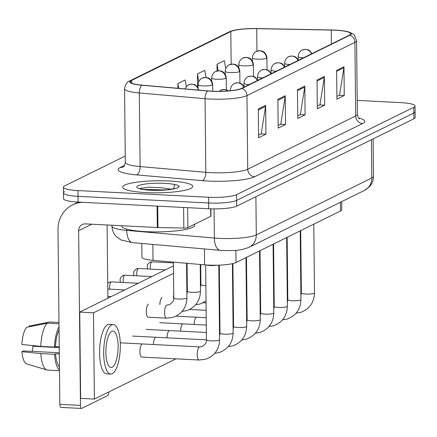 <?xml version="1.0" encoding="UTF-8"?>
<svg xmlns="http://www.w3.org/2000/svg" width="437" height="437" viewBox="0 0 437 437"><rect width="100%" height="100%" fill="white"/><g stroke="black" fill="none" stroke-linecap="round" stroke-linejoin="round"><path stroke-width="0.66" d="M341.701 201.621L341.783 209.705A21.894 3.764 179.4 0 1 340.516 210.989L236.013 262.522A21.894 3.764 179.4 0 1 204.576 264.855L153.026 260.343A21.894 3.764 179.4 0 1 141.949 257.191L141.807 243.464M169.463 180.994A35.031 6.025 -0.6 0 0 122.688 187.156A35.031 6.025 -0.6 0 0 145.969 192.58A35.031 6.025 -0.6 0 0 192.744 186.419A35.031 6.025 -0.6 0 0 169.463 180.994A35.031 6.025 -0.6 0 0 122.688 187.156A35.031 6.025 -0.6 0 0 145.969 192.58A35.031 6.025 -0.6 0 0 192.744 186.419A35.031 6.025 -0.6 0 0 169.463 180.994M335.168 30.202A23.352 4.015 179.4 0 1 350.687 33.818A23.352 4.015 179.4 0 1 349.332 35.189L241.393 88.416A23.352 4.015 179.4 0 1 207.859 90.901L142.14 85.149A23.352 4.015 179.4 0 1 130.319 81.785A23.352 4.015 179.4 0 1 131.674 80.419L230.807 31.535A23.352 4.015 179.4 0 1 256.705 28.656L331.23 30.066A23.352 4.015 179.4 0 1 335.168 30.202M335.365 30.104A23.937 4.113 -0.6 0 0 331.328 29.967L256.798 28.558A23.937 4.113 -0.6 0 0 233.604 30.393A23.937 4.113 -0.6 0 0 230.261 31.502L131.122 80.392A23.937 4.113 -0.6 0 0 141.85 85.242L207.575 90.994A23.937 4.113 -0.6 0 0 241.945 88.443L349.884 35.217A23.937 4.113 -0.6 0 0 346.486 31.404A23.937 4.113 -0.6 0 0 335.365 30.104M64.742 191.652A21.894 3.764 -0.6 0 0 63.474 192.935L63.534 198.682A21.894 3.764 -0.6 0 0 78.086 202.074L208.706 208.744L208.646 202.992A21.894 3.764 -0.6 0 0 236.614 200.425L413.823 113.041A21.894 3.764 -0.6 0 0 415.09 111.757A21.894 3.764 -0.6 0 1 413.823 113.041L236.614 200.425A21.894 3.764 -0.6 0 1 208.646 202.992L78.026 196.328L208.646 202.992L208.586 197.245A21.894 3.764 -0.6 0 0 236.554 194.673L413.763 107.289A21.894 3.764 -0.6 0 0 415.03 106.005A21.894 3.764 -0.6 0 0 400.478 102.613L357.226 100.406M63.474 192.935A21.894 3.764 -0.6 0 0 78.026 196.328A21.894 3.764 -0.6 0 1 63.474 192.935L63.414 187.183A21.894 3.764 -0.6 0 0 77.966 190.576L208.586 197.245M258.3 109.015L258.6 137.77L265.947 134.148L265.647 105.393L258.3 109.015M258.573 135.06L261.206 133.76L265.57 106.388A5.839 5.413 -116.2 0 0 265.647 105.393M260.938 133.891L265.947 134.148M277.883 99.357L278.183 128.112L285.525 124.496L285.224 95.736L277.883 99.357M278.156 125.403L280.783 124.108L285.153 96.73A5.839 5.413 -116.2 0 0 285.224 95.736M280.516 124.239L285.525 124.496M336.627 70.39L336.927 99.144L344.269 95.528L343.968 66.768L336.627 70.39M336.9 96.435L339.527 95.135L343.897 67.762A5.839 5.413 -116.2 0 0 343.968 66.768M339.259 95.271L344.269 95.528M317.043 80.047L317.344 108.802L324.691 105.18L324.385 76.426L317.043 80.047M317.317 106.093L319.95 104.793L324.314 77.42A5.839 5.413 -116.2 0 0 324.385 76.426M319.676 104.924L324.691 105.18M297.466 89.705L297.766 118.46L305.108 114.838L304.808 86.084L297.466 89.705M297.739 115.745L300.366 114.45L304.731 87.078A5.839 5.413 -116.2 0 0 304.808 86.084M300.099 114.581L305.108 114.838M125.261 156.025L64.681 185.9A21.894 3.764 -0.6 0 0 63.414 187.183M206.024 77.425L204.762 70.319L197.42 73.94L197.557 86.859M225.749 68.56L224.345 60.661L217.003 64.283L217.074 70.952M186.353 86.553L185.184 79.976L177.843 83.598L177.892 88.279M177.843 83.598L178.684 88.35M197.42 73.94L198.78 81.588M217.003 64.283L218.15 70.75M208.706 208.744A21.894 3.764 -0.6 0 0 236.674 206.177L413.883 118.793A21.894 3.764 -0.6 0 0 415.15 117.509L415.03 106.005M121.633 225.721L121.633 225.989A36.489 6.276 -0.6 0 0 145.887 231.643A36.489 6.276 -0.6 0 0 194.612 225.224L194.602 224.285M171.184 189.314A16.497 2.835 -0.6 0 0 167.71 188.735L163.296 187.948L148.968 187.156L140.605 188.298M140.37 188.91L139.916 188.522C139.228 188.839 142.915 189.39 150.983 190.182L167.327 189.795L177.395 188.079L179.23 186.561L177.733 185.228L174.713 184.529L173.702 188.505M167.71 188.735L170.266 189.445M143.172 189.379L165.197 189.986M177.733 185.228L179.197 186.779M187.659 207.668L187.866 227.606L210.754 216.32L210.678 208.826M82.56 202.304A29.192 27.072 -116.2 0 0 72.597 204.882A29.192 27.072 -116.2 0 0 58.006 229.66L59.836 404.351L80.457 405.399L78.633 230.709A7.298 6.768 63.8 0 1 82.276 224.514A7.298 6.768 63.8 0 1 85.428 223.875L157.315 227.546L157.091 206.111M61.098 407.339A3.649 1.213 -87.1 0 1 60.874 407.388A3.649 1.213 -87.1 0 1 59.836 404.351M80.457 405.399A3.649 1.213 92.9 0 0 81.495 408.442A3.649 1.213 92.9 0 0 81.719 408.393L107.666 395.6A3.649 1.213 92.9 0 0 108.846 391.951M107.873 298.231L107.109 224.979M210.891 208.837L210.967 216.107A3.649 0.628 179.4 0 1 210.754 216.32M187.866 227.606A3.649 0.628 179.4 0 1 183.824 228.054L157.932 227.562A3.649 0.628 179.4 0 1 157.315 227.546M142.074 344.056A6.566 2.18 92.9 0 0 142.052 344.066A6.566 2.18 92.9 0 0 139.916 351.031A6.566 2.18 92.9 0 0 141.785 357.1A6.566 2.18 92.9 0 0 141.921 357.095M155.638 337.369A6.566 2.18 92.9 0 0 155.61 337.38A6.566 2.18 92.9 0 0 153.474 344.531M182.753 323.997A6.566 2.18 92.9 0 0 182.732 324.008A6.566 2.18 92.9 0 0 180.596 331.153M196.317 317.311A6.566 2.18 92.9 0 0 196.289 317.322A6.566 2.18 92.9 0 0 194.154 324.467M169.195 330.683A6.566 2.18 92.9 0 0 169.168 330.694A6.566 2.18 92.9 0 0 167.038 337.845M162.007 297.521A6.566 2.18 92.9 0 0 159.871 304.665M187.315 287.978A6.566 2.18 92.9 0 0 186.992 291.293M187.091 266.652L186.604 266.892M173.533 273.338L93.48 312.816L94.381 399.079L176.002 358.832M200.878 281.291A6.566 2.18 92.9 0 0 200.55 284.607M173.757 294.669A6.566 2.18 92.9 0 0 173.434 297.979M148.449 304.207A6.566 2.18 92.9 0 0 146.319 311.166A6.566 2.18 92.9 0 0 148.181 317.235A6.566 2.18 92.9 0 0 148.323 317.229M173.456 265.893L79.731 312.111L80.632 398.38L94.381 399.079M93.48 312.816L79.731 312.111M273.6 245.266A24.811 8.237 92.9 0 0 273.114 245.752M273.753 293.675L273.617 293.669A24.811 8.237 92.9 0 0 273.753 293.675A24.811 8.237 92.9 0 0 274.108 293.669M273.671 251.821A18.245 6.058 92.9 0 0 273.185 252.406M273.546 287.011A18.245 6.058 92.9 0 0 274.037 287.109M112.194 367.249A18.245 6.058 92.9 0 0 118.116 347.918A18.245 6.058 92.9 0 0 112.937 331.06A18.245 6.058 92.9 0 0 111.817 331.306A18.245 6.058 92.9 0 0 105.896 350.638A18.245 6.058 92.9 0 0 111.074 367.501A18.245 6.058 92.9 0 0 112.194 367.249M32.207 351.375A14.596 4.845 92.9 0 0 32.912 346.257L59.241 347.601M59.055 329.837A21.162 7.03 92.9 0 0 55.477 346.607L54.483 347.093L40.734 346.394L21.85 344.482A18.977 6.304 92.9 0 1 26.717 327.258L47.289 323.205L58.99 323.801M59.23 346.798L55.477 346.607M59.295 352.757L23.429 350.927L21.926 351.67L40.81 353.582L54.559 354.281L55.554 353.795L59.306 353.986M55.554 353.795A21.162 7.03 92.9 0 0 59.443 366.878M113.27 324.5L109.146 324.287A24.811 8.237 92.9 0 0 107.628 324.625A24.811 8.237 92.9 0 0 99.57 350.916A24.811 8.237 92.9 0 0 106.617 373.848L110.741 374.061A24.811 8.237 92.9 0 0 112.26 373.722A24.811 8.237 92.9 0 0 120.317 347.431A24.811 8.237 92.9 0 0 113.27 324.5A24.811 8.237 92.9 0 0 111.752 324.838A24.811 8.237 92.9 0 0 103.695 351.13A24.811 8.237 92.9 0 0 110.741 374.061M59.022 326.652A24.084 7.997 92.9 0 0 54.483 347.093M54.559 354.281A24.084 7.997 92.9 0 0 59.476 370.068M58.979 322.468L49.736 321.998L29.164 326.051L29.17 326.772M58.979 322.457L49.987 321.998A24.084 7.997 92.9 0 0 49.736 321.998M47.289 323.205A24.084 7.997 92.9 0 0 40.734 346.394M40.81 353.582A24.084 7.997 92.9 0 0 46.879 369.986A24.084 7.997 92.9 0 0 47.529 370.101L59.481 370.713M21.926 351.67A18.977 6.304 92.9 0 0 26.652 363.857L46.879 369.986M34.01 345.711L32.912 346.257M206.313 264.986A6.566 1.131 -0.6 0 0 210.017 265.521A6.566 1.131 -0.6 0 0 216.708 265.215M340.423 202.249L340.516 210.989M152.863 244.43L153.026 260.343M204.407 248.943L204.576 264.855M235.882 250.325L236.013 262.522M358.695 118.001A36.489 6.276 179.4 0 1 362.628 123.524L254.689 176.756A7.298 6.768 63.8 0 1 247.741 169.212L355.68 115.985A29.192 5.02 -0.6 0 0 357.368 114.275C358.225 117.487 358.952 118.99 359.547 118.782M254.689 176.756A36.489 6.276 179.4 0 1 208.078 181.033A36.489 6.276 179.4 0 1 202.293 180.639L136.573 174.887A36.489 6.276 179.4 0 1 120.219 167.491L124.594 165.333M210.448 172.637A29.192 5.02 -0.6 0 0 247.741 169.212L246.965 95.599A29.192 5.02 179.4 0 1 205.051 98.707L139.327 92.955A29.192 5.02 179.4 0 1 124.556 88.749L125.326 162.362A29.192 5.02 -0.6 0 0 140.102 166.568L205.822 172.32A29.192 5.02 -0.6 0 0 210.448 172.637M233.604 30.393L229.026 31.961A7.298 6.768 63.8 0 1 230.261 31.502M131.122 80.392A7.298 6.768 -116.2 0 0 129.893 80.845C127.151 81.653 125.37 84.286 124.556 88.749M141.85 85.242A7.298 3.562 95 0 0 139.327 92.955L140.102 166.568A7.298 3.562 -85 0 1 136.573 174.887M207.575 90.994A7.298 3.562 95 0 0 205.051 98.707L205.822 172.32A7.298 3.562 -85 0 1 202.293 180.639M241.945 88.443A7.298 6.768 63.8 0 1 246.965 95.599L354.91 42.373A7.298 6.768 -116.2 0 0 349.884 35.217M346.486 31.404L349.78 32.327L353.604 34.452L354.391 35.2L356.597 40.663A29.192 5.02 179.4 0 1 354.91 42.373L355.68 115.985A7.298 6.768 63.8 0 0 362.628 123.524M236.554 194.673L236.674 206.177M413.763 107.289L413.883 118.793M77.966 190.576L78.086 202.074M123.272 166.896A7.298 6.768 63.8 0 1 120.219 167.491M131.674 80.419L131.701 83.128M331.23 30.066L331.377 44.044M256.705 28.656L256.94 51.162M230.807 31.535L231.151 64.146M297.471 90.656L304.731 87.078M317.054 80.998L324.314 77.42M336.637 71.346L343.897 67.762M277.894 100.313L285.153 96.73M258.311 109.966L265.57 106.388M126.735 229.125L126.746 230.381A14.596 7.123 95 0 0 132.684 242.666L121.065 239.995L116.275 236.575C113.511 233.664 112.08 230.195 111.976 226.175A29.192 5.02 -0.6 0 0 126.746 230.381L214.376 238.05A29.192 5.02 -0.6 0 0 219.003 238.367A29.192 5.02 -0.6 0 0 256.295 234.942L371.821 177.974A29.192 5.02 -0.6 0 0 373.515 176.264C373.493 180.295 372.127 183.797 369.412 186.768L364.529 190.363L248.997 247.331A14.596 13.536 63.8 0 0 256.295 234.942L255.896 196.699M371.423 139.731L371.821 177.974A14.596 13.536 63.8 0 1 364.529 190.363M214.07 208.891L214.376 238.05A14.596 7.123 95 0 0 220.314 250.335L132.684 242.666M311.614 53.789A7.298 6.768 -116.2 0 0 305.381 49.408A7.298 6.768 63.8 0 0 302.224 50.053L305.102 49.305L307.981 49.747L309.554 50.561L312.089 53.554M300.896 295.827L301.361 293.036A6.566 1.131 -0.6 0 0 305.725 294.052A6.566 1.131 -0.6 0 0 313.968 293.353A6.566 1.131 -0.6 0 0 314.498 292.899C314.137 302.595 309.483 309.106 300.536 312.428L296.073 313.198M298.187 59.585L298.154 56.673A7.298 1.256 -0.6 0 0 303.005 57.804A7.298 1.256 -0.6 0 0 303.436 57.821M151.819 261.889A4.741 1.573 -87.1 0 1 152.109 261.823L149.771 262.304A4.741 4.397 63.8 0 1 151.819 261.889A4.741 1.573 -87.1 0 0 150.426 269.116M266.499 58.296A7.298 1.256 -0.6 0 0 266.92 57.87C266.259 52.249 262.036 50.894 262.151 51.102L260.091 50.665L256.399 51.402A7.298 6.768 63.8 0 1 259.551 50.758A7.298 6.768 -116.2 0 1 266.499 58.296A7.298 1.256 -0.6 0 1 257.175 59.153A7.298 1.256 -0.6 0 1 252.329 58.023C252.733 52.943 256.333 51.287 256.399 51.402M259.622 258.89A6.566 1.131 -0.6 0 0 260.113 258.912M298.056 60.475A7.298 6.768 -116.2 0 0 291.818 56.094A7.298 6.768 63.8 0 0 288.666 56.739L291.545 55.991L294.423 56.439L295.996 57.247L298.531 60.24M287.338 302.513L287.803 299.722A6.566 1.131 -0.6 0 0 292.167 300.743A6.566 1.131 -0.6 0 0 300.405 300.039A6.566 1.131 -0.6 0 0 300.935 299.585C300.58 309.281 295.925 315.793 286.978 319.114L282.515 319.884M284.629 66.271L284.596 63.36A7.298 1.256 -0.6 0 0 289.447 64.49A7.298 1.256 -0.6 0 0 289.878 64.507M284.492 67.161A7.298 6.768 -116.2 0 0 278.26 62.781A7.298 6.768 63.8 0 0 275.108 63.425L277.987 62.682L280.86 63.125L282.439 63.933L284.968 66.927M273.781 309.199L274.239 306.408A6.566 1.131 -0.6 0 0 278.604 307.429A6.566 1.131 -0.6 0 0 286.847 306.725A6.566 1.131 -0.6 0 0 287.377 306.271C287.022 315.967 282.368 322.479 273.415 325.8L268.952 326.576M271.066 72.963L271.038 70.046A7.298 1.256 -0.6 0 0 275.889 71.176A7.298 1.256 -0.6 0 0 276.315 71.198M270.935 73.848A7.298 6.768 -116.2 0 0 264.696 69.467A7.298 6.768 63.8 0 0 261.545 70.111L264.423 69.368L267.302 69.811L268.875 70.619L271.41 73.618M260.217 315.885L260.681 313.094A6.566 1.131 -0.6 0 0 265.046 314.116A6.566 1.131 -0.6 0 0 273.289 313.411A6.566 1.131 -0.6 0 0 273.819 312.958C273.458 322.653 268.804 329.165 259.857 332.486L255.394 333.262M257.508 79.649L257.475 76.732A7.298 1.256 -0.6 0 0 262.326 77.862A7.298 1.256 -0.6 0 0 262.757 77.884M257.377 80.539A7.298 6.768 -116.2 0 0 251.138 76.153A7.298 6.768 63.8 0 0 247.987 76.797L250.865 76.054L253.744 76.497L255.317 77.305L257.846 80.304M246.659 322.572L247.124 319.786A6.566 1.131 -0.6 0 0 251.488 320.802A6.566 1.131 -0.6 0 0 259.725 320.097A6.566 1.131 -0.6 0 0 260.255 319.644C259.9 329.34 255.246 335.851 246.299 339.172L241.836 339.948M243.95 86.335L243.917 83.418A7.298 1.256 -0.6 0 0 248.768 84.549A7.298 1.256 -0.6 0 0 249.199 84.57M138.261 268.575A4.741 1.573 -87.1 0 1 138.551 268.509L136.213 268.99A4.741 4.397 63.8 0 1 138.261 268.575A4.741 1.573 -87.1 0 0 136.863 275.802M252.941 64.982A7.298 1.256 -0.6 0 0 253.362 64.556C252.701 58.94 248.473 57.58 248.593 57.788L246.528 57.351L242.835 58.088A7.298 6.768 63.8 0 1 245.987 57.444A7.298 6.768 -116.2 0 1 252.941 64.982A7.298 1.256 -0.6 0 1 243.617 65.84A7.298 1.256 -0.6 0 1 238.766 64.709C239.176 59.629 242.775 57.974 242.835 58.088M246.064 265.576A6.566 1.131 -0.6 0 0 246.555 265.598M124.703 275.261A4.741 1.573 -87.1 0 1 124.993 275.195L122.65 275.681A4.741 4.397 63.8 0 1 124.703 275.261A4.741 1.573 -87.1 0 0 123.305 282.488M239.378 71.668A7.298 1.256 -0.6 0 0 239.804 71.242C239.137 65.626 234.915 64.272 235.035 64.474L232.97 64.037L229.278 64.774A7.298 6.768 63.8 0 1 232.429 64.13A7.298 6.768 -116.2 0 1 239.378 71.668A7.298 1.256 -0.6 0 1 230.059 72.526A7.298 1.256 -0.6 0 1 225.208 71.395C225.612 66.315 229.217 64.66 229.278 64.774M232.5 272.262A6.566 1.131 -0.6 0 0 232.997 272.284M111.14 281.947A4.741 1.573 -87.1 0 1 111.43 281.881L109.092 282.368A4.741 4.397 63.8 0 1 111.14 281.947A4.741 1.573 -87.1 0 0 109.747 289.174M225.82 78.36A7.298 1.256 -0.6 0 0 226.24 77.928C225.579 72.313 221.357 70.958 221.472 71.16L219.412 70.723L215.72 71.46A7.298 6.768 63.8 0 1 218.871 70.816A7.298 6.768 -116.2 0 1 225.82 78.36A7.298 1.256 -0.6 0 1 216.495 79.212A7.298 1.256 -0.6 0 1 211.65 78.081C212.054 73.001 215.654 71.346 215.72 71.46M218.942 278.948A6.566 1.131 -0.6 0 0 219.434 278.97M174.713 184.529A20.878 3.589 -0.6 0 0 164.716 183.332A20.878 3.589 -0.6 0 0 138.048 185.785A20.878 3.589 -0.6 0 0 150.716 190.242A20.878 3.589 -0.6 0 0 174.216 188.817M78.633 230.709L91.836 224.203M157.708 206.144L157.932 227.562M183.824 228.054L183.606 207.466M243.813 87.225A7.298 6.768 -116.2 0 0 237.581 82.839A7.298 6.768 63.8 0 0 234.429 83.483L237.307 82.74L240.181 83.183L241.759 83.991L244.288 86.99M233.101 329.263L233.56 326.472A6.566 1.131 -0.6 0 0 237.925 327.488A6.566 1.131 -0.6 0 0 246.168 326.783A6.566 1.131 -0.6 0 0 246.697 326.335C246.337 336.031 241.688 342.537 232.735 345.858L228.272 346.634M230.365 90.727L230.359 90.104A7.298 1.256 -0.6 0 0 231.102 90.65M227.874 90.951A7.298 6.768 -116.2 0 0 224.017 89.525A7.298 6.768 63.8 0 0 220.865 90.169L224.563 89.432L226.623 89.869L228.502 90.896M219.538 335.949L220.002 333.158A6.566 1.131 -0.6 0 0 224.367 334.174A6.566 1.131 -0.6 0 0 232.61 333.469A6.566 1.131 -0.6 0 0 233.139 333.021C232.779 342.717 228.125 349.223 219.177 352.544L214.714 353.32M141.648 357.078L199.075 360.012A6.566 2.18 -87.1 0 1 197.213 353.943A6.566 2.18 -87.1 0 1 199.343 346.983A6.566 2.18 -87.1 0 1 199.48 346.923A6.566 2.18 -87.1 0 1 199.747 346.891L120.262 342.832M199.747 346.891L201.867 346.645C205.314 344.536 206.838 342.269 206.444 339.844A6.566 1.131 -0.6 0 0 210.809 340.86A6.566 1.131 -0.6 0 0 219.046 340.161A6.566 1.131 -0.6 0 0 219.576 339.707C219.221 349.403 214.567 355.909 205.619 359.23L199.075 360.012M212.262 85.046A7.298 1.256 -0.6 0 0 212.682 84.614C212.021 78.999 207.793 77.644 207.914 77.846L205.849 77.409L202.156 78.147A7.298 6.768 63.8 0 1 205.308 77.502A7.298 6.768 -116.2 0 1 212.262 85.046A7.298 1.256 -0.6 0 1 202.937 85.898A7.298 1.256 -0.6 0 1 198.087 84.767C198.496 79.687 202.096 78.032 202.156 78.147M200.446 287.404L200.911 284.613A6.566 1.131 -0.6 0 0 205.275 285.629A6.566 1.131 -0.6 0 0 205.876 285.656M198.502 90.082A7.298 6.768 -116.2 0 0 191.75 84.188A7.298 6.768 63.8 0 0 188.598 84.833L191.477 84.09L194.356 84.532L195.929 85.341L199.015 90.126M186.889 294.09L187.353 291.299A6.566 1.131 -0.6 0 0 191.717 292.32A6.566 1.131 -0.6 0 0 199.955 291.616A6.566 1.131 -0.6 0 0 200.485 291.162C200.13 300.858 195.476 307.369 186.523 310.691L182.065 311.461M166.83 305.07A6.566 2.18 -87.1 0 1 167.092 305.037L169.217 304.786C172.659 302.677 174.188 300.41 173.789 297.985A6.566 1.131 -0.6 0 0 178.154 299.006A6.566 1.131 -0.6 0 0 186.397 298.302A6.566 1.131 -0.6 0 0 186.927 297.848C186.566 307.544 181.912 314.056 172.965 317.377L166.426 318.152A6.566 2.18 -87.1 0 1 164.558 312.679A6.566 2.18 -87.1 0 1 166.83 305.07M229.026 31.961L129.893 80.845M356.597 40.663L357.368 114.275M125.326 162.362C124.54 165.596 123.846 167.109 123.239 166.918L123.371 166.847M248.997 247.331C237.597 251.575 232.222 250.39 223.154 250.532L220.314 250.335M373.515 176.264L373.122 138.89M111.976 226.175L111.965 225.23M313.777 224.176L314.498 292.899M300.705 230.621L301.361 293.036M298.154 56.673C298.564 51.593 302.164 49.938 302.224 50.053M287.147 237.307L287.803 299.722L287.311 299.711M274.163 299.039L273.671 299.012M260.528 298.34L260.037 298.318M246.889 297.646L246.397 297.619M233.254 296.947L232.763 296.925M219.614 296.253L219.123 296.226M259.786 274.627L260.277 274.278M267.045 69.723L266.92 57.87M152.109 261.823L173.423 262.91M147.788 268.979L147.242 267.613L147.264 265.417L147.591 264.505L149.771 262.304M252.357 60.934L252.329 58.023M300.219 230.862L300.935 299.585M284.596 63.36C285 58.279 288.606 56.624 288.666 56.739M273.589 243.993L274.239 306.408L273.748 306.397M260.605 305.725L260.113 305.698M246.965 305.026L246.473 305.004M233.331 304.332L232.839 304.305M219.691 303.633L219.199 303.611M206.056 302.939L203.156 302.792M286.656 237.548L287.377 306.271M271.038 70.046C271.443 64.966 275.048 63.31 275.108 63.425M260.681 313.105L260.19 313.083M247.047 312.411L246.55 312.384M233.407 311.712L232.916 311.69M219.773 311.018L219.276 310.991M206.133 310.325L189.598 309.478M273.098 244.234L273.819 312.958M260.026 250.68L260.681 313.094M257.475 76.732C257.885 71.652 261.484 69.996 261.545 70.111M247.124 319.791L246.632 319.769M233.484 319.097L232.992 319.07M219.849 318.404L219.358 318.376M206.209 317.704L176.035 316.164M259.54 250.92L260.255 319.644M246.468 257.366L247.124 319.786M243.917 83.418C244.321 78.338 247.926 76.683 247.987 76.797M233.56 326.483L233.068 326.455M219.926 325.784L219.434 325.762M206.286 325.09L159.713 322.708M246.228 281.313L246.714 280.964M253.487 76.409L253.362 64.556M138.551 268.509L165.372 269.88M134.23 275.665L133.684 274.299L133.706 272.104L134.033 271.197L136.213 268.99M238.799 67.62L238.766 64.709M232.664 287.999L233.156 287.65M239.924 83.096L239.804 71.242M124.993 275.195L151.814 276.566M120.672 282.357L120.126 280.986L120.148 278.79L120.475 277.883L122.65 275.681M225.235 74.312L225.208 71.395M219.106 294.685L219.598 294.336M226.366 89.782L226.24 77.928M111.43 281.881L138.256 283.252M107.721 283.384L109.092 282.368M211.677 80.998L211.65 78.081M72.597 204.882L78.261 202.085M81.495 408.442L60.874 407.388M245.976 257.606L246.697 326.335M232.905 263.549L233.56 326.472M230.359 90.104C230.763 85.024 234.369 83.369 234.429 83.483M219.292 265.133L220.002 333.158L219.511 333.141M206.368 332.47L146.155 329.4M232.413 263.664L233.139 333.021M219.194 91.311L220.865 90.169M205.658 264.942L206.444 339.844L132.597 336.086M218.795 265.155L219.576 339.707M195.623 304.775L200.086 304.005L206.035 301.022M212.753 91.213L212.682 84.614M200.698 264.516L200.911 284.613M107.781 289.076L124.692 289.939M198.119 87.684L198.087 84.767M200.206 264.472L200.485 291.162M187.058 263.32L187.353 291.299M107.857 296.455L111.135 296.625M184.96 88.897L187.102 85.816L188.598 84.833M186.566 263.276L186.927 297.848M173.413 262.129L173.789 297.985M166.426 318.152L148.045 317.213"/></g></svg>
